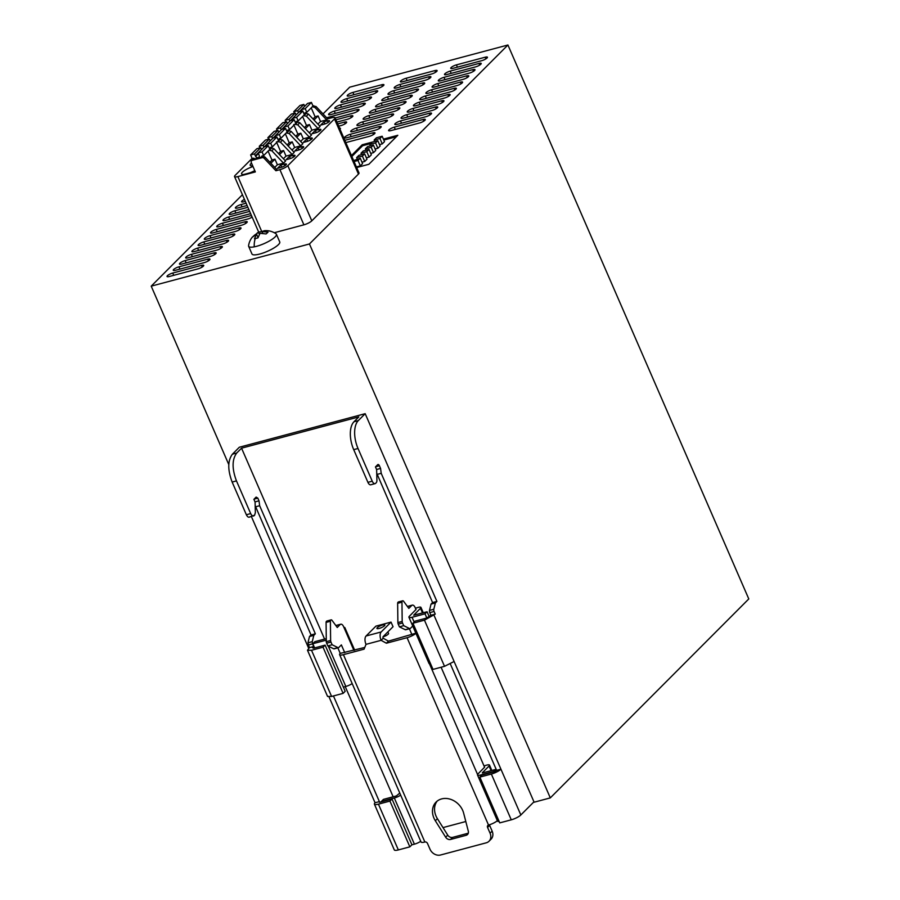 <?xml version="1.0" encoding="UTF-8"?>
<svg xmlns="http://www.w3.org/2000/svg" width="900" height="900" viewBox="0 0 900 900"><rect width="100%" height="100%" fill="white"/><g stroke="black" fill="none" stroke-linecap="round" stroke-linejoin="round"><path stroke-width="1.35" d="M456.424 64.879A4.32 1.057 -23.5 0 0 452.396 66.6A4.32 1.057 -23.5 0 0 450.731 68.332A4.32 1.057 -23.5 0 0 452.97 68.332L481.748 60.671A4.32 1.057 -23.5 0 0 485.764 58.939A4.32 1.057 -23.5 0 0 487.44 57.206A4.32 1.057 -23.5 0 0 485.19 57.206L456.424 64.879L457.414 67.151M228.803 464.603L151.211 286.155L309.454 243.968L550.305 797.895L748.789 598.939L507.926 45L349.695 87.188L323.032 113.906M308.7 648.349L251.415 516.611M533.374 802.418L550.305 797.895M450.382 664.009L496.62 770.355L500.94 769.196A7.785 1.901 156.5 0 1 491.355 774.045L511.267 819.821A7.785 1.901 156.5 0 0 520.841 814.972L533.959 801.832L365.186 413.685L239.321 447.244L232.414 454.174L236.734 453.015L241.56 448.178L324.574 639.079M151.211 286.155L242.415 194.726M309.454 243.968L507.926 45M312.986 106.009L316.024 106.492L327.679 118.834L326.644 119.869L320.535 121.5L318.105 115.92L315.079 116.73M252.112 158.366L235.08 175.444A6.424 1.564 -23.5 0 0 234.529 176.58A6.424 1.564 -23.5 0 0 237.859 176.591L255.352 171.922L251.336 162.697A2.16 1.789 44.9 0 1 252.304 160.29L262.091 157.68A2.16 1.789 44.9 0 1 264.24 158.4L275.906 170.741L279.911 169.672A6.435 1.575 156.5 0 0 287.82 165.679L334.474 118.913A6.435 1.575 -23.5 0 0 335.025 117.776A6.435 1.575 -23.5 0 0 331.684 117.765L327.679 118.834M287.82 165.679L311.805 220.838A6.435 1.575 156.5 0 1 304.785 224.572A6.435 1.575 156.5 0 1 303.896 224.831L274.286 232.729M311.805 220.838L358.459 174.071A6.435 1.575 156.5 0 0 359.01 172.935L335.025 117.776M252.405 237.037A17.572 17.572 0 0 0 248.569 245.745A15.143 3.701 -23.5 0 0 248.636 246.308A15.143 3.701 -23.5 0 0 254.25 246.847A15.143 3.701 -23.5 0 0 273.769 238.095A15.143 3.701 -23.5 0 0 274.691 237.308A15.143 3.701 -23.5 0 0 276.401 234.236A15.143 3.701 -23.5 0 0 276.03 233.797A17.572 17.572 0 0 0 264.398 230.704L261.99 231.502L268.043 232.155L266.096 233.944L260.044 233.291L257.951 237.893L254.464 238.736L256.556 234.135L252.18 237.33L254.126 235.541M248.636 246.308L251.977 254.002A15.143 3.701 -23.5 0 0 263.048 253.024A15.143 3.701 -23.5 0 0 278.044 245.002A15.143 3.701 -23.5 0 0 279.743 241.931L276.401 234.236M356.659 167.535L368.876 164.284L397.811 135.281L383.411 139.118M351.855 156.499L362.61 145.721L370.631 143.584M383.827 140.062L396.371 136.721M374.771 141.424L362.205 144.776L351.45 155.554M362.61 145.721L362.205 144.776M478.98 63.439L450.214 71.1A4.32 1.057 -23.5 0 0 446.186 72.832A4.32 1.057 -23.5 0 0 444.521 74.565A4.32 1.057 -23.5 0 0 446.76 74.565L475.526 66.892A4.32 1.057 -23.5 0 0 479.554 65.171A4.32 1.057 -23.5 0 0 481.219 63.439A4.32 1.057 -23.5 0 0 478.98 63.439L479.7 65.081M472.77 69.66L443.993 77.332A4.32 1.057 -23.5 0 0 439.976 79.054A4.32 1.057 -23.5 0 0 438.3 80.786A4.32 1.057 -23.5 0 0 440.55 80.797L469.316 73.125A4.32 1.057 -23.5 0 0 473.344 71.404A4.32 1.057 -23.5 0 0 475.009 69.671A4.32 1.057 -23.5 0 0 472.77 69.66L473.479 71.314M466.56 75.892L437.782 83.565A4.32 1.057 -23.5 0 0 433.755 85.286A4.32 1.057 -23.5 0 0 432.09 87.019A4.32 1.057 -23.5 0 0 434.329 87.019L463.106 79.346A4.32 1.057 -23.5 0 0 467.134 77.625A4.32 1.057 -23.5 0 0 468.799 75.892A4.32 1.057 -23.5 0 0 466.56 75.892L467.269 77.535M460.339 82.125L431.572 89.786A4.32 1.057 -23.5 0 0 427.545 91.519A4.32 1.057 -23.5 0 0 425.88 93.24A4.32 1.057 -23.5 0 0 428.119 93.251L456.885 85.579A4.32 1.057 -23.5 0 0 460.912 83.858A4.32 1.057 -23.5 0 0 462.577 82.125A4.32 1.057 -23.5 0 0 460.339 82.125L461.059 83.767M454.129 88.346L425.363 96.019A4.32 1.057 -23.5 0 0 421.335 97.74A4.32 1.057 -23.5 0 0 419.67 99.472A4.32 1.057 -23.5 0 0 421.909 99.484L450.675 91.811A4.32 1.057 -23.5 0 0 454.702 90.079A4.32 1.057 -23.5 0 0 456.368 88.358A4.32 1.057 -23.5 0 0 454.129 88.346L454.849 90M447.919 94.579L419.141 102.251A4.32 1.057 -23.5 0 0 415.114 103.972A4.32 1.057 -23.5 0 0 413.449 105.705A4.32 1.057 -23.5 0 0 415.688 105.705L444.465 98.032A4.32 1.057 -23.5 0 0 448.493 96.311A4.32 1.057 -23.5 0 0 450.157 94.579A4.32 1.057 -23.5 0 0 447.919 94.579L448.627 96.221M441.697 100.8L412.931 108.472A4.32 1.057 -23.5 0 0 408.904 110.205A4.32 1.057 -23.5 0 0 407.239 111.926A4.32 1.057 -23.5 0 0 409.478 111.938L438.255 104.265A4.32 1.057 -23.5 0 0 442.271 102.544A4.32 1.057 -23.5 0 0 443.947 100.811A4.32 1.057 -23.5 0 0 441.697 100.8L442.418 102.454M435.488 107.032L406.721 114.705A4.32 1.057 -23.5 0 0 402.694 116.426A4.32 1.057 -23.5 0 0 401.029 118.159A4.32 1.057 -23.5 0 0 403.267 118.17L432.034 110.498A4.32 1.057 -23.5 0 0 436.061 108.765A4.32 1.057 -23.5 0 0 437.726 107.044A4.32 1.057 -23.5 0 0 435.488 107.032L436.207 108.686M429.277 113.265L400.5 120.938A4.32 1.057 -23.5 0 0 396.484 122.659A4.32 1.057 -23.5 0 0 394.808 124.391A4.32 1.057 -23.5 0 0 397.058 124.391L425.824 116.719A4.32 1.057 -23.5 0 0 429.851 114.998A4.32 1.057 -23.5 0 0 431.516 113.265A4.32 1.057 -23.5 0 0 429.277 113.265L429.998 114.907M423.067 119.486L394.29 127.159A4.32 1.057 -23.5 0 0 390.262 128.891A4.32 1.057 -23.5 0 0 388.598 130.612A4.32 1.057 -23.5 0 0 390.836 130.624L419.614 122.951A4.32 1.057 -23.5 0 0 423.641 121.23A4.32 1.057 -23.5 0 0 425.306 119.498A4.32 1.057 -23.5 0 0 423.067 119.486L423.776 121.14M434.88 70.594L406.114 78.255A4.32 1.057 -23.5 0 0 402.086 79.987A4.32 1.057 -23.5 0 0 400.421 81.72A4.32 1.057 -23.5 0 0 402.66 81.72L431.438 74.047A4.32 1.057 -23.5 0 0 435.454 72.326A4.32 1.057 -23.5 0 0 437.119 70.594A4.32 1.057 -23.5 0 0 434.88 70.594L435.6 72.236M428.67 76.815L399.904 84.487A4.32 1.057 -23.5 0 0 395.876 86.209A4.32 1.057 -23.5 0 0 394.211 87.941A4.32 1.057 -23.5 0 0 396.45 87.953L425.216 80.28A4.32 1.057 -23.5 0 0 429.244 78.559A4.32 1.057 -23.5 0 0 430.909 76.826A4.32 1.057 -23.5 0 0 428.67 76.815L429.39 78.469M422.46 83.047L393.683 90.72A4.32 1.057 -23.5 0 0 389.666 92.441A4.32 1.057 -23.5 0 0 387.99 94.174A4.32 1.057 -23.5 0 0 390.24 94.174L419.006 86.513A4.32 1.057 -23.5 0 0 423.034 84.78A4.32 1.057 -23.5 0 0 424.699 83.047A4.32 1.057 -23.5 0 0 422.46 83.047L423.169 84.69M416.25 89.28L387.473 96.941A4.32 1.057 -23.5 0 0 383.445 98.674A4.32 1.057 -23.5 0 0 381.78 100.395A4.32 1.057 -23.5 0 0 384.019 100.406L412.796 92.734A4.32 1.057 -23.5 0 0 416.824 91.013A4.32 1.057 -23.5 0 0 418.489 89.28A4.32 1.057 -23.5 0 0 416.25 89.28L416.959 90.922M410.029 95.501L381.262 103.174A4.32 1.057 -23.5 0 0 377.235 104.895A4.32 1.057 -23.5 0 0 375.57 106.627A4.32 1.057 -23.5 0 0 377.809 106.639L406.575 98.966A4.32 1.057 -23.5 0 0 410.603 97.245A4.32 1.057 -23.5 0 0 412.267 95.513A4.32 1.057 -23.5 0 0 410.029 95.501L410.749 97.155M403.819 101.734L375.053 109.406A4.32 1.057 -23.5 0 0 371.025 111.127A4.32 1.057 -23.5 0 0 369.36 112.86A4.32 1.057 -23.5 0 0 371.599 112.86L400.365 105.188A4.32 1.057 -23.5 0 0 404.392 103.466A4.32 1.057 -23.5 0 0 406.058 101.734A4.32 1.057 -23.5 0 0 403.819 101.734L404.539 103.376M397.609 107.966L368.831 115.627A4.32 1.057 -23.5 0 0 364.804 117.36A4.32 1.057 -23.5 0 0 363.139 119.081A4.32 1.057 -23.5 0 0 365.377 119.093L394.155 111.42A4.32 1.057 -23.5 0 0 398.183 109.699A4.32 1.057 -23.5 0 0 399.848 107.966A4.32 1.057 -23.5 0 0 397.609 107.966L398.317 109.609M391.387 114.188L362.621 121.86A4.32 1.057 -23.5 0 0 358.594 123.581A4.32 1.057 -23.5 0 0 356.929 125.314A4.32 1.057 -23.5 0 0 359.168 125.325L387.945 117.653A4.32 1.057 -23.5 0 0 391.961 115.92A4.32 1.057 -23.5 0 0 393.626 114.199A4.32 1.057 -23.5 0 0 391.387 114.188L392.108 115.841M385.178 120.42L356.411 128.093A4.32 1.057 -23.5 0 0 352.384 129.814A4.32 1.057 -23.5 0 0 350.719 131.546A4.32 1.057 -23.5 0 0 352.957 131.546L381.724 123.874A4.32 1.057 -23.5 0 0 385.751 122.153A4.32 1.057 -23.5 0 0 387.416 120.42A4.32 1.057 -23.5 0 0 385.178 120.42L385.897 122.062M378.968 126.641L350.19 134.314A4.32 1.057 -23.5 0 0 346.174 136.046A4.32 1.057 -23.5 0 0 344.498 137.767A4.32 1.057 -23.5 0 0 346.748 137.779L375.514 130.106A4.32 1.057 -23.5 0 0 379.541 128.385A4.32 1.057 -23.5 0 0 381.206 126.653A4.32 1.057 -23.5 0 0 378.968 126.641L379.676 128.295M345.814 142.594L369.304 136.339A4.32 1.057 -23.5 0 0 373.331 134.606A4.32 1.057 -23.5 0 0 374.996 132.885A4.32 1.057 -23.5 0 0 372.757 132.874L344.824 140.321M381.69 84.758L352.912 92.419A4.32 1.057 -23.5 0 0 348.885 94.151A4.32 1.057 -23.5 0 0 347.22 95.873A4.32 1.057 -23.5 0 0 349.459 95.884L378.236 88.211A4.32 1.057 -23.5 0 0 382.264 86.49A4.32 1.057 -23.5 0 0 383.929 84.758A4.32 1.057 -23.5 0 0 381.69 84.758L382.399 86.4M375.469 90.979L346.702 98.651A4.32 1.057 -23.5 0 0 342.675 100.373A4.32 1.057 -23.5 0 0 341.01 102.105A4.32 1.057 -23.5 0 0 343.249 102.116L372.015 94.444A4.32 1.057 -23.5 0 0 376.043 92.711A4.32 1.057 -23.5 0 0 377.707 90.99A4.32 1.057 -23.5 0 0 375.469 90.979L376.189 92.633M369.259 97.211L340.493 104.884A4.32 1.057 -23.5 0 0 336.465 106.605A4.32 1.057 -23.5 0 0 334.8 108.337A4.32 1.057 -23.5 0 0 337.039 108.337L365.805 100.665A4.32 1.057 -23.5 0 0 369.832 98.944A4.32 1.057 -23.5 0 0 371.498 97.211A4.32 1.057 -23.5 0 0 369.259 97.211L369.979 98.854M363.049 103.444L334.271 111.105A4.32 1.057 -23.5 0 0 330.244 112.837A4.32 1.057 -23.5 0 0 328.579 114.559A4.32 1.057 -23.5 0 0 330.817 114.57L359.595 106.897A4.32 1.057 -23.5 0 0 363.623 105.176A4.32 1.057 -23.5 0 0 365.287 103.444A4.32 1.057 -23.5 0 0 363.049 103.444L363.757 105.086M335.115 118.001L353.385 113.13A4.32 1.057 -23.5 0 0 357.401 111.397A4.32 1.057 -23.5 0 0 359.077 109.676A4.32 1.057 -23.5 0 0 356.827 109.665L328.061 117.337A4.32 1.057 -23.5 0 0 326.689 117.788M336.892 122.096L347.164 119.351A4.32 1.057 -23.5 0 0 351.191 117.63A4.32 1.057 -23.5 0 0 352.856 115.897A4.32 1.057 -23.5 0 0 350.618 115.897L335.902 119.812M338.681 126.191L340.954 125.584A4.32 1.057 -23.5 0 0 344.981 123.862A4.32 1.057 -23.5 0 0 346.646 122.13A4.32 1.057 -23.5 0 0 344.407 122.119L337.691 123.919M339.986 129.195A4.32 1.057 -23.5 0 0 340.436 128.362A4.32 1.057 -23.5 0 0 339.514 128.115M244.451 199.395A4.32 1.057 -23.5 0 0 241.594 201.757A4.32 1.057 -23.5 0 0 243.833 201.769L245.306 201.375M246.105 203.197L241.076 204.536A4.32 1.057 -23.5 0 0 237.049 206.257A4.32 1.057 -23.5 0 0 235.384 207.99A4.32 1.057 -23.5 0 0 237.623 208.001L247.095 205.47M247.882 207.292L234.866 210.769A4.32 1.057 -23.5 0 0 230.839 212.49A4.32 1.057 -23.5 0 0 229.174 214.222A4.32 1.057 -23.5 0 0 231.412 214.222L248.873 209.565M249.66 211.388L228.645 216.99A4.32 1.057 -23.5 0 0 224.629 218.722A4.32 1.057 -23.5 0 0 222.964 220.444A4.32 1.057 -23.5 0 0 225.203 220.455L250.65 213.671M251.449 215.494A4.32 1.057 -23.5 0 0 251.213 215.55L222.435 223.222A4.32 1.057 -23.5 0 0 218.407 224.944A4.32 1.057 -23.5 0 0 216.743 226.676A4.32 1.057 -23.5 0 0 218.981 226.676L247.759 219.015A4.32 1.057 -23.5 0 0 252.135 217.069M244.991 221.782L216.225 229.455A4.32 1.057 -23.5 0 0 212.197 231.176A4.32 1.057 -23.5 0 0 210.532 232.909A4.32 1.057 -23.5 0 0 212.771 232.909L241.537 225.236A4.32 1.057 -23.5 0 0 245.565 223.515A4.32 1.057 -23.5 0 0 247.23 221.782A4.32 1.057 -23.5 0 0 244.991 221.782L245.711 223.425M238.781 228.004L210.015 235.676A4.32 1.057 -23.5 0 0 205.987 237.398A4.32 1.057 -23.5 0 0 204.322 239.13A4.32 1.057 -23.5 0 0 206.561 239.141L235.328 231.469A4.32 1.057 -23.5 0 0 239.355 229.748A4.32 1.057 -23.5 0 0 241.02 228.015A4.32 1.057 -23.5 0 0 238.781 228.004L239.501 229.657M232.571 234.236L203.794 241.909A4.32 1.057 -23.5 0 0 199.766 243.63A4.32 1.057 -23.5 0 0 198.101 245.362A4.32 1.057 -23.5 0 0 200.34 245.362L229.118 237.701A4.32 1.057 -23.5 0 0 233.145 235.969A4.32 1.057 -23.5 0 0 234.81 234.236A4.32 1.057 -23.5 0 0 232.571 234.236L233.28 235.879M226.35 240.469L197.584 248.13A4.32 1.057 -23.5 0 0 193.556 249.862A4.32 1.057 -23.5 0 0 191.891 251.595A4.32 1.057 -23.5 0 0 194.13 251.595L222.907 243.922A4.32 1.057 -23.5 0 0 226.924 242.201A4.32 1.057 -23.5 0 0 228.6 240.469A4.32 1.057 -23.5 0 0 226.35 240.469L227.07 242.111M220.14 246.69L191.374 254.362A4.32 1.057 -23.5 0 0 187.346 256.084A4.32 1.057 -23.5 0 0 185.681 257.816A4.32 1.057 -23.5 0 0 187.92 257.827L216.686 250.155A4.32 1.057 -23.5 0 0 220.714 248.434A4.32 1.057 -23.5 0 0 222.379 246.701A4.32 1.057 -23.5 0 0 220.14 246.69L220.86 248.344M213.93 252.922L185.153 260.595A4.32 1.057 -23.5 0 0 181.136 262.316A4.32 1.057 -23.5 0 0 179.471 264.049A4.32 1.057 -23.5 0 0 181.71 264.049L210.476 256.376A4.32 1.057 -23.5 0 0 214.504 254.655A4.32 1.057 -23.5 0 0 216.169 252.922A4.32 1.057 -23.5 0 0 213.93 252.922L214.65 254.565M207.72 259.155L178.942 266.816A4.32 1.057 -23.5 0 0 174.915 268.549A4.32 1.057 -23.5 0 0 173.25 270.27A4.32 1.057 -23.5 0 0 175.489 270.281L204.266 262.609A4.32 1.057 -23.5 0 0 208.294 260.887A4.32 1.057 -23.5 0 0 209.959 259.155A4.32 1.057 -23.5 0 0 207.72 259.155L208.429 260.798M201.499 265.376L172.732 273.049A4.32 1.057 -23.5 0 0 168.705 274.77A4.32 1.057 -23.5 0 0 167.04 276.502A4.32 1.057 -23.5 0 0 169.279 276.514L198.045 268.841A4.32 1.057 -23.5 0 0 202.072 267.109A4.32 1.057 -23.5 0 0 203.737 265.387A4.32 1.057 -23.5 0 0 201.499 265.376L202.219 267.03M389.936 801.079L392.006 798.998L411.919 844.774L409.849 846.855L389.936 801.079L378.428 804.15A7.785 1.901 156.5 0 1 374.4 804.139A7.785 1.901 156.5 0 1 375.064 802.755L329.029 696.881M343.103 693.371L323.032 647.212L325.103 645.131L345.184 691.29L343.103 693.371L331.594 696.442L327.566 696.431L307.496 650.261L309.364 647.674L307.946 642.825L309.476 636.525L311.029 634.961L255.161 505.62M249.761 516.87C248.614 517.691 247.489 516.983 246.364 514.755L232.144 482.051C227.576 469.856 227.666 460.564 232.414 454.174M365.186 413.685L358.29 420.615L353.97 421.762L358.808 416.914L241.56 448.178M358.29 420.615A21.622 11.025 75.1 0 0 358.02 448.493L372.24 481.196A4.32 2.205 75.1 0 0 375.075 483.637A4.32 2.205 75.1 0 0 375.637 483.311L376.189 482.76A4.32 2.205 75.1 0 0 376.92 480.15L376.627 469.62L375.457 466.92L377.696 464.67A2.16 1.103 75.1 0 1 377.978 464.512A2.16 1.103 75.1 0 1 379.395 465.739L380.565 468.428L376.571 469.496M433.811 609.266L429.502 610.414A2.16 1.103 75.1 0 0 429.772 612.607L434.081 611.46A2.16 1.103 75.1 0 1 433.811 609.266L435.353 602.966L436.905 601.414L381.206 473.31L380.565 468.428M434.081 611.46L435.24 614.115L430.92 615.274L426.521 618.097L415.012 621.158L412.942 623.239L424.451 620.168L435.24 614.115M520.841 814.972L434.036 615.33M409.849 846.855L398.34 849.926A7.785 1.901 156.5 0 1 394.301 849.915L374.4 804.139M511.267 819.821L499.759 822.881L479.846 777.105L491.355 774.045M443.002 827.595L465.806 821.52M251.516 163.102A9.731 2.374 156.5 0 0 250.2 165.274A9.731 2.374 156.5 0 0 251.843 165.847A9.731 2.374 156.5 0 0 252.484 165.814L252.675 165.757M254.768 170.584A9.731 2.374 156.5 0 1 249.953 172.834L243.855 174.465A9.731 2.374 156.5 0 1 243.214 174.499A9.731 2.374 156.5 0 1 241.571 173.925A9.731 2.374 156.5 0 1 253.013 166.556M312.064 107.021L313.864 105.772M326.644 119.869L314.989 107.528L312.829 106.819M317.902 124.133L320.535 121.5M303.435 115.672L306.36 116.179L318.015 128.52L320.085 126.45L308.43 114.109L306.27 113.389L304.065 113.974M318.015 128.52L311.906 130.151L309.274 132.784M294.806 124.324L297.72 124.83L309.386 137.171L311.456 135.101L299.801 122.76L297.641 122.04L295.436 122.625L295.751 123.367L289.541 129.6L287.494 130.793L287.775 130.072M309.386 137.171L303.277 138.803L300.645 141.435M286.178 132.975L289.091 133.481L300.757 145.822L302.827 143.752L291.161 131.411L289.012 130.691L286.808 131.276M300.757 145.822L294.649 147.454L292.016 150.086M277.549 141.626L280.463 142.132L292.129 154.474L294.199 152.404L282.532 140.051L280.384 139.343L278.179 139.928M292.129 154.474L286.02 156.105L283.387 158.737M268.92 150.278L271.834 150.784L283.5 163.125L285.57 161.055L273.904 148.703L271.755 147.994L269.55 148.579L269.865 149.321L263.655 155.554L261.596 156.735L261.889 156.015M283.5 163.125L277.391 164.756L274.759 167.389M275.906 170.741L276.941 169.706L265.275 157.354A2.16 1.789 44.9 0 0 263.126 156.645L253.339 159.255A2.16 1.789 44.9 0 0 252.641 159.649L251.606 160.684M280.89 167.468A4.185 1.024 -23.5 0 0 284.782 165.791A4.185 1.024 -23.5 0 0 286.403 164.126A4.185 1.024 -23.5 0 0 284.231 164.115L280.811 165.026L277.47 168.379L280.89 167.468M310.118 138.161L306.697 139.072L303.356 142.425L306.776 141.514A4.185 1.024 -23.5 0 0 310.669 139.849A4.185 1.024 -23.5 0 0 312.289 138.172A4.185 1.024 -23.5 0 0 310.118 138.161L310.815 139.759M292.86 155.464L289.44 156.375L286.099 159.727L289.519 158.816A4.185 1.024 -23.5 0 0 293.411 157.14A4.185 1.024 -23.5 0 0 295.031 155.475A4.185 1.024 -23.5 0 0 292.86 155.464L293.558 157.061M323.966 121.77L327.375 120.859A4.185 1.024 -23.5 0 1 329.546 120.87L329.546 120.87A4.185 1.024 -23.5 0 1 327.938 122.546A4.185 1.024 -23.5 0 1 324.034 124.211L320.614 125.123L323.966 121.77L324.9 123.941M318.746 129.51L315.326 130.421L311.985 133.774L315.405 132.862A4.185 1.024 -23.5 0 0 319.309 131.197A4.185 1.024 -23.5 0 0 320.918 129.521A4.185 1.024 -23.5 0 0 318.746 129.51L319.444 131.108M298.147 150.165A4.185 1.024 -23.5 0 0 302.04 148.5A4.185 1.024 -23.5 0 0 303.66 146.824A4.185 1.024 -23.5 0 0 301.489 146.812L298.069 147.724L294.728 151.076L298.147 150.165M254.239 235.406L258.514 232.346L259.358 234.304M262.271 231.593L259.324 231.941M356.389 166.916L360.349 165.859L362.588 163.609L360.248 158.22L353.644 160.605M379.507 144.619L382.264 143.888L384.514 141.638L382.162 136.249L376.414 137.79L374.164 140.04L379.924 138.499L382.162 136.249M375.131 149.018L377.876 148.275L380.126 146.036L377.786 140.648L372.026 142.178L369.787 144.428L375.536 142.898L377.786 140.648M370.744 153.405L373.5 152.674L375.739 150.424L373.399 145.035L367.65 146.576L365.4 148.826L371.16 147.285L373.399 145.035M361.98 162.203L364.725 161.46L366.975 159.21L364.635 153.833L358.875 155.362L356.636 157.612L362.385 156.083L364.635 153.833M366.356 157.804L369.113 157.072L371.363 154.822L369.011 149.434L363.262 150.964L361.012 153.214L366.772 151.684L369.011 149.434M375.064 802.755L379.384 801.607L333.439 695.947M307.496 650.261L311.524 650.273L323.032 647.212M309.364 647.674L313.684 646.526L312.48 647.741L313.594 648.202L325.103 645.131M308.216 645.019L312.525 643.871L313.684 646.526M312.525 643.871L312.255 641.666L313.796 635.377L309.476 636.525M311.029 634.961L315.349 633.814L313.796 635.377M255.33 506.869L259.65 505.721L315.349 633.814M255.015 501.896L259.009 500.839L259.65 505.721M254.081 499.14L257.839 498.139L259.009 500.839M257.839 498.139L256.14 497.081L253.89 499.331L255.071 502.02L255.364 512.561L254.632 515.16L249.21 517.196M254.081 515.711C252.934 516.533 251.797 515.835 250.684 513.596L236.464 480.904C231.896 468.709 231.986 459.416 236.734 453.015M353.97 421.762A21.622 11.025 75.1 0 0 353.711 449.651L367.92 482.344A4.32 2.205 75.1 0 0 370.766 484.796L375.075 483.637M429.772 612.607L430.92 615.274M429.502 610.414L431.032 604.114L432.585 602.561L376.729 473.209M345.24 686.599L393.154 796.793M366.086 635.985L375.93 626.13L391.027 622.102L381.195 631.957A6.491 3.308 75.1 0 0 381.116 640.327L366.007 644.355A6.491 3.308 -104.9 0 1 366.086 635.985L381.195 631.957M415.912 633.33A7.357 1.8 -23.5 0 1 407.059 637.706L386.381 643.219L388.451 641.137L383.186 638.246A1.294 0.664 75.1 0 1 383.197 636.581L393.041 626.715L391.027 622.102M381.206 473.31L376.886 474.457M436.905 601.414L432.585 602.561M435.353 602.966L431.032 604.114M412.942 623.239L433.012 669.398L444.521 666.326L454.106 661.489M496.62 770.355A2.599 0.63 156.5 0 1 493.425 771.964L481.916 775.035L479.846 777.105M392.006 798.998L380.498 802.069A2.599 0.63 156.5 0 1 379.159 802.069A2.599 0.63 156.5 0 1 379.384 801.607L379.642 802.215M318.105 115.92L314.021 120.026M313.02 118.969L315.135 116.843L311.22 107.865M311.906 130.151L309.476 124.571L306.45 125.381M309.476 124.571L305.392 128.678M297.821 134.032L300.848 133.222L296.764 137.329M303.277 138.803L300.848 133.222M294.649 147.454L292.219 141.874L289.192 142.684M292.219 141.874L288.135 145.98M286.02 156.105L283.59 150.525L280.564 151.335M283.59 150.525L279.506 154.631M277.391 164.756L274.961 159.176L271.935 159.986M274.961 159.176L270.877 163.282M281.756 167.197L280.811 165.026M306.697 139.072L307.642 141.244M289.44 156.375L290.385 158.546M315.326 130.421L316.271 132.593M299.014 149.895L298.069 147.724M269.876 162.214L271.98 160.099L268.076 151.11M256.556 234.135L258.041 237.544M261.99 231.502L262.766 233.28M360.349 165.859L358.009 160.47L360.248 158.22M354.049 161.528L358.009 160.47M382.264 143.888L379.924 138.499M374.782 141.446L374.164 140.04M377.876 148.275L375.536 142.898M370.395 145.845L369.787 144.428M373.5 152.674L371.16 147.285M366.019 150.232L365.4 148.826M364.725 161.46L362.385 156.083M357.244 159.019L356.636 157.612M369.113 157.072L366.772 151.684M361.631 154.631L361.012 153.214M384.491 625.748A4.32 1.057 -23.5 0 0 384.863 624.982A4.32 1.057 -23.5 0 0 381.566 625.309A4.32 1.057 -23.5 0 0 377.291 627.671A4.32 1.057 -23.5 0 0 376.92 628.436A4.32 1.057 -23.5 0 0 380.216 628.11A4.32 1.057 -23.5 0 0 384.491 625.748M383.186 638.246L381.116 640.327L386.381 643.219M287.134 144.911L289.238 142.796L285.334 133.808M295.762 136.271L297.877 134.145L293.704 124.56M304.391 127.62L306.506 125.494L302.591 116.516M278.505 153.562L280.609 151.447L276.446 141.862M304.875 113.76L305.629 112.612M304.684 106.312L303.874 104.422L299.993 105.457L293.771 111.69L294.469 113.288M311.423 102.409L307.541 103.444L301.331 109.676L305.213 108.641L311.423 102.409L313.009 106.065L306.799 112.297L305.032 112.77M306.799 112.297L305.213 108.641M302.017 111.274L301.331 109.676M298.474 112.534L297.652 110.655L293.771 111.69M261.72 157.016L262.474 155.857M263.655 155.554L262.069 151.898L258.176 152.933L264.398 146.7L268.279 145.665L269.528 148.556M255.634 156.375A2.16 1.789 44.9 0 0 259.211 155.419L258.176 152.933L255.341 155.835L255.634 156.375L258.446 153.551M255.341 155.835L254.509 153.911L250.627 154.946L252.214 158.602L253.834 158.164L254.745 158.873M261.54 149.558L260.719 147.679L256.838 148.714L250.627 154.946M387.866 631.901L388.541 633.442A4.32 1.057 156.5 0 1 388.17 634.207A4.32 1.057 156.5 0 1 383.051 636.851M366.007 644.355L364.084 649.159L343.406 654.671A7.357 1.8 -23.5 0 1 339.604 654.66A7.357 1.8 -23.5 0 1 340.223 653.366L364.77 647.449M278.977 139.714L279.731 138.566M280.912 138.251L279.326 134.595L285.536 128.362L287.123 132.019L280.912 138.251L279.146 138.713M279.326 134.595L275.445 135.63L281.655 129.398L285.536 128.362M276.131 137.216L275.445 135.63M272.588 138.487L271.766 136.609L267.885 137.644L268.582 139.241M278.798 132.266L277.976 130.376L274.095 131.411L267.885 137.644M287.426 123.615L286.605 121.725L282.724 122.76L276.514 128.993L277.211 130.59M294.165 119.711L290.284 120.746L284.074 126.979L287.955 125.944L294.165 119.711L295.425 122.603M287.606 131.062L288.36 129.915M289.541 129.6L287.955 125.944M284.76 128.576L284.074 126.979M281.216 129.836L280.395 127.957L276.514 128.993M296.235 122.411L297 121.264M296.055 114.964L295.245 113.074L291.364 114.109L285.142 120.341L285.84 121.939M302.794 111.06L298.912 112.095L292.702 118.328L296.584 117.293L302.794 111.06L304.38 114.716L298.17 120.949L296.404 121.421M298.17 120.949L296.584 117.293M293.389 119.925L292.702 118.328L290.363 120.724M289.845 121.185L289.024 119.306L285.142 120.341M270.169 140.918L269.347 139.028L265.466 140.062L259.256 146.295L259.954 147.881M276.907 137.014L273.026 138.049L266.816 144.281L270.697 143.246L276.907 137.014L278.494 140.67L272.284 146.903L270.236 148.084L270.517 147.364M270.349 148.365L271.102 147.218M272.284 146.903L270.697 143.246M267.502 145.868L266.816 144.281M263.959 147.139L263.137 145.26L259.256 146.295M297.652 110.655L303.874 104.422M298.991 112.073L301.343 109.721M262.069 151.898L268.279 145.665M254.509 153.911L260.719 147.679M489.004 841.241A8.651 7.133 -135.1 0 0 490.072 833.209L487.564 827.438L489.634 825.367L492.142 831.139A8.651 7.133 44.9 0 1 491.074 839.16L489.004 841.241A8.651 7.133 -135.1 0 1 486.225 842.827L440.55 855A8.651 7.133 -135.1 0 1 430.009 849.229L427.5 843.457A2.16 1.789 -135.1 0 0 424.868 842.006A7.357 1.8 156.5 0 1 421.054 842.006L339.604 654.66M497.363 820.665A7.357 1.8 156.5 0 1 488.52 825.041A2.16 1.789 -135.1 0 0 487.564 827.438M447.739 835.133L445.669 837.214L435.33 820.755A17.303 14.276 -135.1 0 1 433.001 815.389A17.303 14.276 -135.1 0 1 436.084 802.069A17.303 14.276 -135.1 0 1 451.699 799.717A17.303 14.276 -135.1 0 1 463.657 813.195L468.304 831.184A4.32 3.566 -135.1 0 1 467.527 834.502A4.32 3.566 -135.1 0 1 466.144 835.301L450.596 839.441L452.666 837.371A4.32 3.566 44.9 0 1 447.739 835.133L437.4 818.674A17.303 14.276 44.9 0 1 435.071 813.308A17.303 14.276 44.9 0 1 437.175 801.101M445.669 837.214A4.32 3.566 -135.1 0 0 450.596 839.441M388.451 641.137L415.856 633.195M489.634 825.367A2.16 1.789 44.9 0 1 489.465 824.76M468.293 833.197A4.32 3.566 44.9 0 1 468.214 833.22L452.666 837.371M273.105 138.026L275.456 135.675M271.766 136.609L277.976 130.376M280.395 127.957L286.605 121.725M281.734 129.375L284.085 127.024M289.024 119.306L295.245 113.074M263.137 145.26L269.347 139.028M264.476 146.678L266.827 144.315M411.795 634.286L409.399 628.785M344.767 652.725L341.37 644.906L338.749 647.528A2.16 1.103 75.1 0 1 338.468 647.696A2.16 1.103 75.1 0 1 337.995 647.629L332.134 644.76L327.825 645.919L333.675 648.776L337.995 647.629M340.223 653.366L337.838 647.865M484.616 767.306L441.101 667.249M402.739 600.784A1.732 0.878 75.1 0 0 402.514 600.919L402.255 601.178A1.732 0.878 75.1 0 0 401.963 602.179L397.642 603.326A1.732 0.878 -104.9 0 1 397.935 602.325L398.194 602.066A1.732 0.878 -104.9 0 1 398.419 601.931L402.739 600.784A1.732 0.878 75.1 0 1 403.582 601.256L408.825 608.4L411.761 605.452A4.32 2.205 75.1 0 1 412.324 605.126A4.32 2.205 75.1 0 1 415.159 607.579L416.036 609.592M401.963 602.179L402.188 621.439A2.16 1.103 75.1 0 0 402.525 622.98L403.706 625.68L409.556 628.549A2.16 1.103 75.1 0 0 410.04 628.616A2.16 1.103 75.1 0 0 410.31 628.447L412.729 626.029M499.14 821.464A6.053 1.474 156.5 0 1 497.576 821.149L477.506 774.99A6.053 1.474 156.5 0 1 478.024 773.91L484.571 767.216M334.429 648.675A2.16 1.103 -104.9 0 1 334.159 648.844A2.16 1.103 -104.9 0 1 333.675 648.776M343.901 627.356A5.186 1.271 156.5 0 1 344.869 627.66A5.186 1.271 156.5 0 1 344.43 628.571L343.586 626.648A4.32 2.205 75.1 0 0 340.751 624.206A4.32 2.205 75.1 0 0 340.189 624.533L337.264 627.48L332.021 620.336A1.732 0.878 75.1 0 0 331.166 619.864A1.732 0.878 75.1 0 0 330.941 619.999L330.683 620.258A1.732 0.878 75.1 0 0 330.39 621.259L330.626 640.519A2.16 1.103 75.1 0 0 330.964 642.06L326.644 643.207L327.825 645.919M326.644 643.207A2.16 1.103 -104.9 0 1 326.306 641.666L330.626 640.519M330.39 621.259L326.081 622.406L326.306 641.666M326.081 622.406A1.732 0.878 -104.9 0 1 326.374 621.405L330.683 620.258M330.941 619.999L326.374 621.405M340.189 624.533L335.936 625.669A4.32 2.205 -104.9 0 1 336.431 625.354L340.751 624.206M420.75 841.286A6.053 1.474 156.5 0 1 414.394 844.166L411.851 844.841M330.964 642.06L332.134 644.76M406.001 629.595A2.16 1.103 -104.9 0 1 405.72 629.764A2.16 1.103 -104.9 0 1 405.248 629.696L409.556 628.549M402.525 622.98L398.216 624.127L399.386 626.839L405.248 629.696M398.216 624.127A2.16 1.103 -104.9 0 1 397.879 622.586L402.188 621.439M397.642 603.326L397.879 622.586M407.486 606.566A4.32 2.205 -104.9 0 1 408.004 606.274L412.324 605.126M414.135 622.046L412.065 617.276A6.053 1.474 -23.5 0 1 408.926 617.265A6.053 1.474 -23.5 0 1 409.444 616.196L415.991 609.491M399.386 626.839L403.706 625.68M482.423 772.965L495.652 769.466L493.582 771.536L480.645 774.99A6.053 1.474 156.5 0 1 477.506 774.99M484.065 766.046A5.186 1.271 156.5 0 1 486.641 765.135L486.821 765.09A5.186 1.271 156.5 0 1 489.51 765.101A5.186 1.271 156.5 0 1 489.071 766.012L491.096 770.681M482.332 772.762L489.071 766.012M496.192 770.704L495.652 769.466M399.78 793.069L396.394 795.926L383.456 799.38L381.375 801.45L394.324 798.008L414.394 844.166M400.68 795.127A6.053 1.474 156.5 0 1 394.324 798.008M415.485 608.332A5.186 1.271 156.5 0 1 418.061 607.421L418.241 607.376A5.186 1.271 -23.5 0 1 420.93 607.376L423.281 612.765M430.56 663.75A6.053 1.474 156.5 0 1 428.996 663.435L408.926 617.265M412.065 617.276L425.014 613.822L427.084 611.752L413.685 615.195L420.491 608.299A5.186 1.271 -23.5 0 0 420.93 607.376M352.17 683.572A6.053 1.474 156.5 0 1 345.825 686.452L343.361 687.105M314.629 647.921L312.806 643.736L314.876 641.666L326.272 638.629M312.806 643.736L325.755 640.283A6.053 1.474 -23.5 0 0 326.284 640.136M429.289 616.826L427.084 611.752M426.825 618.008L425.014 613.822M485.19 57.206L485.91 58.849M261.743 231.536L237.859 176.591M303.896 224.831L279.911 169.672M334.474 118.913L358.459 174.071M450.214 71.1L451.204 73.384M443.993 77.332L444.983 79.605M437.782 83.565L438.772 85.837M431.572 89.786L432.562 92.07M425.363 96.019L426.353 98.291M419.141 102.251L420.131 104.524M412.931 108.472L413.921 110.756M406.721 114.705L407.711 116.978M400.5 120.938L401.49 123.21M394.29 127.159L395.28 129.442M406.114 78.255L407.104 80.539M399.904 84.487L400.894 86.76M393.683 90.72L394.673 92.992M387.473 96.941L388.463 99.225M381.262 103.174L382.252 105.446M375.053 109.406L376.043 111.679M368.831 115.627L369.821 117.911M362.621 121.86L363.611 124.133M356.411 128.093L357.401 130.365M350.19 134.314L351.18 136.597M372.757 132.874L373.466 134.528M352.912 92.419L353.902 94.703M346.702 98.651L347.692 100.924M340.493 104.884L341.483 107.156M334.271 111.105L335.261 113.389M356.827 109.665L357.548 111.319M328.061 117.337L328.601 118.586M350.618 115.897L351.338 117.54M344.407 122.119L345.127 123.772M241.076 204.536L242.066 206.809M234.866 210.769L235.856 213.041M228.645 216.99L229.635 219.274M251.213 215.55L251.921 217.204M222.435 223.222L223.425 225.495M216.225 229.455L217.215 231.727M210.015 235.676L211.005 237.949M203.794 241.909L204.784 244.181M197.584 248.13L198.574 250.414M191.374 254.362L192.364 256.635M185.153 260.595L186.143 262.868M178.942 266.816L179.933 269.1M172.732 273.049L173.722 275.321M314.989 107.528L316.024 106.492M264.24 158.4L265.275 157.354M262.091 157.68L263.126 156.645M252.304 160.29L253.339 159.255M254.25 246.847A17.572 11.486 -100.9 0 1 255.308 238.421M378.428 804.15L398.34 849.926M331.594 696.442L311.524 650.273M307.946 642.825L312.255 641.666M246.364 514.755L250.684 513.596M232.144 482.051L236.464 480.904M353.711 449.651L358.02 448.493M372.24 481.196L367.92 482.344M375.637 466.729L379.395 465.739M444.521 666.326L424.451 620.168M306.36 116.179L308.43 114.109M297.72 124.83L299.801 122.76M289.091 133.481L291.161 131.411M280.463 142.132L282.532 140.051M271.834 150.784L273.904 148.703M284.929 165.713L284.231 164.115M328.072 122.456L327.375 120.859M302.186 148.41L301.489 146.812M304.2 115.47L306.27 113.389M295.571 124.121L297.641 122.04M286.942 132.773L289.012 130.691M278.314 141.412L280.384 139.343M269.685 150.064L271.755 147.994M300.116 111.78L301.601 110.295M407.059 637.706L488.52 825.041M424.868 842.006L343.406 654.671M274.23 137.734L275.704 136.249M282.859 129.082L284.344 127.597M291.488 120.431L292.973 118.946M265.601 146.385L267.075 144.9M429.412 663.716L477.574 774.484M492.142 831.139L490.072 833.209M466.144 835.301L468.214 833.22M435.33 820.755L437.4 818.674M353.891 650.351L344.43 628.571M411.761 605.452L407.498 606.589M398.194 602.066L402.514 600.919M397.935 602.325L402.255 601.178M480.645 774.99L481.039 775.913M420.491 608.299L422.516 612.967M325.755 640.283L326.306 641.565M328.298 646.144L345.825 686.452M258.716 232.2L234.529 176.58M259.189 231.998A17.572 17.572 0 0 0 257.13 233.021M410.04 628.616L405.72 629.764M489.51 765.101L491.85 770.479M334.159 648.844L338.468 647.696M326.858 621.011L331.166 619.864M344.869 627.66L354.656 650.149"/></g></svg>
